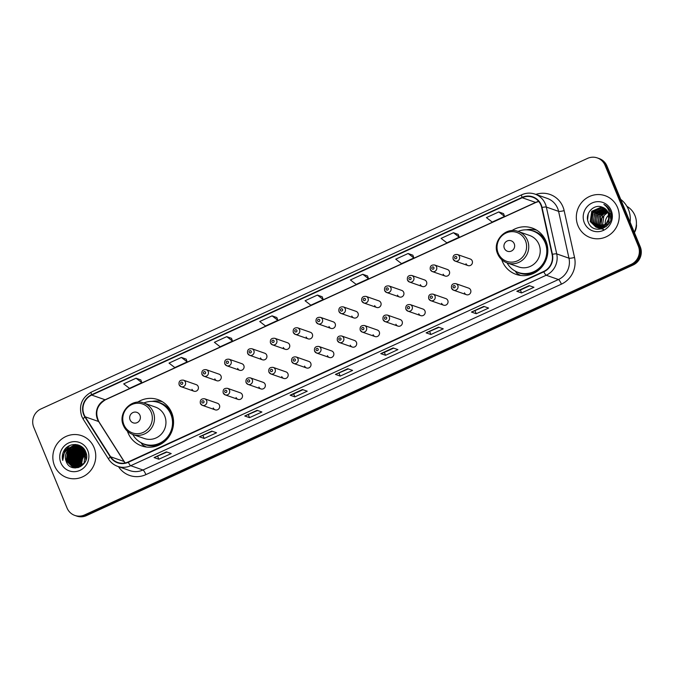 <?xml version="1.0" encoding="UTF-8"?>
<svg xmlns="http://www.w3.org/2000/svg" width="674" height="674" viewBox="0 0 674 674"><rect width="100%" height="100%" fill="white"/><g stroke="black" fill="none" stroke-linecap="round" stroke-linejoin="round"><path stroke-width="1.01" d="M501.709 259.667A24.534 23.598 -70.7 0 0 502.29 261.226A24.534 23.598 -70.7 0 0 516.031 274.369A24.534 23.598 -70.7 0 0 541.298 267.629A24.534 23.598 -70.7 0 0 545.982 241.199A24.534 23.598 -70.7 0 0 532.241 228.056A24.534 23.598 -70.7 0 0 511.869 230.618M127.437 431.242A24.534 23.598 -70.7 0 0 128.018 432.801A24.534 23.598 -70.7 0 0 141.759 445.944A24.534 23.598 -70.7 0 0 167.026 439.204A24.534 23.598 -70.7 0 0 171.71 412.774A24.534 23.598 -70.7 0 0 157.969 399.631A24.534 23.598 -70.7 0 0 137.606 402.193M213.254 407.981A3.471 3.336 -70.7 0 0 218.772 408.882A3.471 3.336 -70.7 0 0 217.491 403.279L204.685 398.797A3.471 3.336 109.3 0 1 205.966 404.4A3.471 3.336 109.3 0 1 200.448 403.499M236.085 397.508A3.471 3.336 -70.7 0 0 241.612 398.41A3.471 3.336 -70.7 0 0 240.323 392.816L227.517 388.334A3.471 3.336 109.3 0 1 228.798 393.936A3.471 3.336 109.3 0 1 223.279 393.026M258.926 387.044A3.471 3.336 -70.7 0 0 264.444 387.946A3.471 3.336 -70.7 0 0 263.163 382.343L250.357 377.861A3.471 3.336 109.3 0 1 251.638 383.464A3.471 3.336 109.3 0 1 246.12 382.562M281.757 376.572A3.471 3.336 -70.7 0 0 287.276 377.474A3.471 3.336 -70.7 0 0 285.995 371.88L273.189 367.397A3.471 3.336 109.3 0 1 274.47 372.992A3.471 3.336 109.3 0 1 268.951 372.09M304.597 366.1A3.471 3.336 -70.7 0 0 310.116 367.01A3.471 3.336 -70.7 0 0 308.835 361.407L296.029 356.925A3.471 3.336 109.3 0 1 297.31 362.528A3.471 3.336 109.3 0 1 291.791 361.618M327.429 355.636A3.471 3.336 -70.7 0 0 332.948 356.538A3.471 3.336 -70.7 0 0 331.667 350.943L318.861 346.461A3.471 3.336 109.3 0 1 320.142 352.055A3.471 3.336 109.3 0 1 314.623 351.154M350.269 345.164A3.471 3.336 -70.7 0 0 355.788 346.074A3.471 3.336 -70.7 0 0 354.507 340.471L341.693 335.989A3.471 3.336 109.3 0 1 342.982 341.592A3.471 3.336 109.3 0 1 337.455 340.682M373.101 334.7A3.471 3.336 -70.7 0 0 378.62 335.601A3.471 3.336 -70.7 0 0 377.339 330.007L364.533 325.525A3.471 3.336 109.3 0 1 365.813 331.119A3.471 3.336 109.3 0 1 360.295 330.218M395.933 324.228A3.471 3.336 -70.7 0 0 401.46 325.138A3.471 3.336 -70.7 0 0 400.179 319.535L387.365 315.053A3.471 3.336 109.3 0 1 388.654 320.656A3.471 3.336 109.3 0 1 383.127 319.746M418.773 313.764A3.471 3.336 -70.7 0 0 424.291 314.665A3.471 3.336 -70.7 0 0 423.011 309.071L410.205 304.589A3.471 3.336 109.3 0 1 411.485 310.183A3.471 3.336 109.3 0 1 405.967 309.282M441.605 303.292A3.471 3.336 -70.7 0 0 447.132 304.201A3.471 3.336 -70.7 0 0 445.843 298.599L433.037 294.117A3.471 3.336 109.3 0 1 434.317 299.719A3.471 3.336 109.3 0 1 428.799 298.809M464.445 292.828A3.471 3.336 -70.7 0 0 469.963 293.729A3.471 3.336 -70.7 0 0 468.683 288.135L455.877 283.653A3.471 3.336 109.3 0 1 457.157 289.247A3.471 3.336 109.3 0 1 451.639 288.346M260.501 357.919A3.471 3.336 -70.7 0 0 266.019 358.829A3.471 3.336 -70.7 0 0 264.739 353.227L251.924 348.744A3.471 3.336 109.3 0 1 253.213 354.347A3.471 3.336 109.3 0 1 247.687 353.437M283.333 347.455A3.471 3.336 -70.7 0 0 288.851 348.357A3.471 3.336 -70.7 0 0 287.571 342.763L274.765 338.281A3.471 3.336 109.3 0 1 276.045 343.875A3.471 3.336 109.3 0 1 270.527 342.973M306.164 336.983A3.471 3.336 -70.7 0 0 311.691 337.893A3.471 3.336 -70.7 0 0 310.411 332.29L297.596 327.808A3.471 3.336 109.3 0 1 298.885 333.411A3.471 3.336 109.3 0 1 293.358 332.501M329.005 326.519A3.471 3.336 -70.7 0 0 334.523 327.421A3.471 3.336 -70.7 0 0 333.242 321.827L320.436 317.344A3.471 3.336 109.3 0 1 321.717 322.939A3.471 3.336 109.3 0 1 316.199 322.037M237.661 368.392A3.471 3.336 -70.7 0 0 243.179 369.293A3.471 3.336 -70.7 0 0 241.899 363.699L229.093 359.217A3.471 3.336 109.3 0 1 230.373 364.811A3.471 3.336 109.3 0 1 224.855 363.909M191.989 389.328A3.471 3.336 -70.7 0 0 197.507 390.229A3.471 3.336 -70.7 0 0 196.227 384.635L183.421 380.153A3.471 3.336 109.3 0 1 184.701 385.747A3.471 3.336 109.3 0 1 179.183 384.846M214.829 378.855A3.471 3.336 -70.7 0 0 220.347 379.765A3.471 3.336 -70.7 0 0 219.067 374.163L206.261 369.681A3.471 3.336 109.3 0 1 207.541 375.283A3.471 3.336 109.3 0 1 202.023 374.373M351.836 316.047A3.471 3.336 -70.7 0 0 357.363 316.957A3.471 3.336 -70.7 0 0 356.074 311.354L343.268 306.872A3.471 3.336 109.3 0 1 344.549 312.475A3.471 3.336 109.3 0 1 339.03 311.565M374.677 305.583A3.471 3.336 -70.7 0 0 380.195 306.485A3.471 3.336 -70.7 0 0 378.914 300.89L366.108 296.408A3.471 3.336 109.3 0 1 367.389 302.003A3.471 3.336 109.3 0 1 361.871 301.101M397.508 295.111A3.471 3.336 -70.7 0 0 403.027 296.021A3.471 3.336 -70.7 0 0 401.746 290.418L388.94 285.936A3.471 3.336 109.3 0 1 390.221 291.539A3.471 3.336 109.3 0 1 384.702 290.629M420.349 284.647A3.471 3.336 -70.7 0 0 425.867 285.549A3.471 3.336 -70.7 0 0 424.586 279.946L411.78 275.464A3.471 3.336 109.3 0 1 413.061 281.066A3.471 3.336 109.3 0 1 407.543 280.165M443.18 274.175A3.471 3.336 -70.7 0 0 448.699 275.085A3.471 3.336 -70.7 0 0 447.418 269.482L434.612 265A3.471 3.336 109.3 0 1 435.893 270.603A3.471 3.336 109.3 0 1 430.374 269.693M466.02 263.711A3.471 3.336 -70.7 0 0 471.539 264.612A3.471 3.336 -70.7 0 0 470.258 259.01L457.444 254.528A3.471 3.336 109.3 0 1 458.733 260.13A3.471 3.336 109.3 0 1 453.206 259.229M152.08 401.392A24.07 23.152 109.3 0 1 162.367 401.721A24.534 23.598 -70.7 0 0 162.299 401.704M526.352 229.817A24.07 23.152 109.3 0 1 536.639 230.146A24.534 23.598 -70.7 0 0 536.571 230.129M74.806 515.416L76.726 516.09A13.884 13.354 -70.7 0 0 86.508 515.593L633.08 265.034A13.884 13.354 -70.7 0 0 640.249 246.751L606.971 166.023A13.884 13.354 -70.7 0 0 599.194 158.584L598.234 158.247A13.884 13.354 -70.7 0 1 606.01 165.686A13.884 13.354 -70.7 0 0 598.234 158.247L597.274 157.91A13.884 13.354 -70.7 0 0 587.492 158.407L40.92 408.966A13.884 13.354 -70.7 0 0 33.751 427.249L67.029 507.977A13.884 13.354 -70.7 0 0 74.806 515.416A13.884 13.354 -70.7 0 0 84.595 514.928L631.167 264.368A13.884 13.354 -70.7 0 0 638.329 246.086L605.058 165.349A13.884 13.354 -70.7 0 0 597.274 157.91M75.766 515.753A13.884 13.354 -70.7 0 0 85.556 515.265L632.119 264.697A13.884 13.354 -70.7 0 0 639.289 246.414L606.01 165.686L639.289 246.414A13.884 13.354 -70.7 0 1 632.119 264.697L85.556 515.265A13.884 13.354 -70.7 0 1 75.766 515.753M54.518 465.726A22.217 21.366 -70.7 0 0 66.962 477.63A22.217 21.366 -70.7 0 0 89.844 471.522A22.217 21.366 -70.7 0 0 94.082 447.587A22.217 21.366 -70.7 0 0 81.638 435.682A22.217 21.366 -70.7 0 0 58.756 441.79A22.217 21.366 -70.7 0 0 54.518 465.726A22.217 21.366 -70.7 0 0 66.962 477.63A22.217 21.366 -70.7 0 0 89.844 471.522A22.217 21.366 -70.7 0 0 94.082 447.587A22.217 21.366 -70.7 0 0 81.638 435.682A22.217 21.366 -70.7 0 0 58.756 441.79A22.217 21.366 -70.7 0 0 54.518 465.726M577.997 225.748A22.217 21.366 -70.7 0 0 590.449 237.644A22.217 21.366 -70.7 0 0 613.332 231.536A22.217 21.366 -70.7 0 0 617.569 207.609A22.217 21.366 -70.7 0 0 605.126 195.704A22.217 21.366 -70.7 0 0 582.243 201.812A22.217 21.366 -70.7 0 0 577.997 225.748A22.217 21.366 -70.7 0 0 590.449 237.644A22.217 21.366 -70.7 0 0 613.332 231.536A22.217 21.366 -70.7 0 0 617.569 207.609A22.217 21.366 -70.7 0 0 605.126 195.704A22.217 21.366 -70.7 0 0 582.243 201.812A22.217 21.366 -70.7 0 0 577.997 225.748M84.056 414.577A14.811 14.247 109.3 0 1 91.706 395.074L522.198 197.726A14.811 14.247 109.3 0 1 532.637 197.204A14.811 14.247 109.3 0 1 541.694 207.567L552.082 254.393A14.811 14.247 109.3 0 1 543.674 271.47L128.178 461.943A14.811 14.247 109.3 0 1 117.739 462.465A14.811 14.247 109.3 0 1 110.612 456.778L85.219 416.827A14.811 14.247 109.3 0 1 84.056 414.577M83.728 414.729A15.182 14.601 -70.7 0 0 84.924 417.029L110.309 456.989A15.182 14.601 -70.7 0 0 128.321 462.28L543.817 271.807A15.182 14.601 -70.7 0 0 552.427 254.309L542.048 207.474A15.182 14.601 -70.7 0 0 522.064 197.389L91.563 394.745A15.182 14.601 -70.7 0 0 83.728 414.729M503.545 213.624L498.794 211.931L486.434 217.601L492.197 222.058L504.565 216.388L503.537 213.591M458.21 234.409L453.459 232.715L441.091 238.385L446.862 242.842L459.221 237.172L458.194 234.375M412.867 255.193L408.115 253.5L395.748 259.17L401.519 263.627L413.887 257.957L412.85 255.16M367.524 275.978L362.772 274.284L350.404 279.954L356.175 284.411L368.543 278.741L367.515 275.944M140.815 379.909L136.064 378.215L123.696 383.885L129.467 388.342L141.835 382.672L140.807 379.875M186.159 359.124L181.407 357.431L169.039 363.101L174.81 367.557L187.178 361.887L186.15 359.09M231.502 338.331L226.75 336.646L214.383 342.308L220.154 346.765L232.522 341.103L231.485 338.297M276.846 317.547L272.094 315.853L259.726 321.523L265.497 325.98L277.857 320.31L276.829 317.513M322.18 296.762L317.429 295.069L305.069 300.739L310.832 305.196L323.2 299.526L322.172 296.728M438.479 327.168L443.265 328.845L430.897 334.515L426.111 332.838L438.479 327.168M483.822 306.384L488.608 308.06L476.24 313.73L471.455 312.054L483.822 306.384M529.157 285.599L533.951 287.276L521.583 292.946L516.798 291.269L529.157 285.599M302.457 389.53L307.243 391.198L294.875 396.868L290.09 395.191L302.457 389.53M257.114 410.314L261.9 411.991L249.532 417.653L244.746 415.984L257.114 410.314M211.771 431.099L216.556 432.775L204.197 438.445L199.403 436.769L211.771 431.099M166.427 451.883L171.221 453.56L158.853 459.23L154.068 457.553L166.427 451.883M393.136 347.952L397.921 349.629L385.562 355.299L380.768 353.623L393.136 347.952M347.792 368.737L352.586 370.414L340.218 376.084L335.433 374.407L347.792 368.737M340.218 376.084L339.014 373.169M348.298 368.914L335.576 374.415A3.707 0.741 -114.6 0 1 335.433 374.407M385.562 355.299L384.357 352.384L380.92 353.631A3.707 0.741 -114.6 0 1 380.768 353.623M158.853 459.23L157.649 456.315M166.933 452.06L154.211 457.562A3.707 0.741 -114.6 0 1 154.068 457.553M204.197 438.445L202.992 435.53M212.268 431.276L199.555 436.769A3.707 0.741 -114.6 0 1 199.403 436.769M249.532 417.653L248.335 414.737M257.611 410.483L244.889 415.984A3.707 0.741 -114.6 0 1 244.746 415.984M294.875 396.868L293.67 393.953L290.233 395.2A3.707 0.741 -114.6 0 1 290.09 395.191M521.583 292.946L520.379 290.031L516.941 291.278A3.707 0.741 -114.6 0 1 516.798 291.269M476.24 313.73L475.035 310.815M484.32 306.56L471.598 312.062A3.707 0.741 -114.6 0 1 471.455 312.054M430.897 334.515L429.7 331.6M438.976 327.345L426.254 332.846A3.707 0.741 -114.6 0 1 426.111 332.838M317.429 295.069L323.2 299.526M272.094 315.853L277.857 320.31M226.75 336.646L232.522 341.103M181.407 357.431L187.178 361.887M136.064 378.215L141.835 382.672M362.772 274.284L368.543 278.741M408.115 253.5L413.887 257.957M453.459 232.715L459.221 237.172M498.794 211.931L504.565 216.388M302.955 389.698L293.653 393.961M393.633 348.129L384.34 352.392M529.663 285.776L520.362 290.039M80.383 466.602L81.706 455.969L85.151 452.987M80.594 466.492L82.009 456.071L85.236 453.206A13.884 13.354 -70.7 0 0 80.526 463.426M79.583 466.981L79.043 465.852L80.509 455.548L84.764 452.17M79.776 466.897L79.347 465.953L80.813 455.658L84.865 452.364M78.807 467.267L77.847 465.431L79.313 455.135L84.343 451.445M79.001 467.2L78.15 465.532L79.616 455.236L84.452 451.614M78.066 467.478L76.651 465.009L78.117 454.714L83.905 450.796M78.251 467.427L76.954 465.119L78.42 454.815L84.014 450.948M77.341 467.621L75.454 464.588L76.92 454.293L83.433 450.207M77.518 467.588L75.758 464.698L77.224 454.394L83.551 450.35M76.642 467.705L74.258 464.175L75.724 453.872L82.944 449.684M76.811 467.689L74.561 464.276L76.019 453.981L83.07 449.811M75.96 467.731L73.062 463.754L74.528 453.459L82.439 449.204M76.128 467.731L73.356 463.855L74.822 453.56L82.573 449.322M75.294 467.714L71.865 463.333L73.331 453.038L81.916 448.774M75.454 467.722L72.16 463.442L73.626 453.139L82.051 448.884M74.637 467.655L70.669 462.92L72.135 452.616L81.385 448.387M74.806 467.672L70.964 463.021L72.43 452.726L81.52 448.48M74.005 467.545L69.473 462.499L70.939 452.195L80.829 448.041M74.165 467.579L69.767 462.6L71.233 452.305L80.973 448.126M75.294 467.983L73.533 467.461M73.382 467.394L68.276 462.078L69.742 451.782L79.254 447.578L80.265 447.738M75.092 467.975L73.685 467.503M73.542 467.436L68.571 462.179L70.037 451.883L79.557 447.679L80.408 447.814M79.043 445.261L71.57 447.57A10.464 10.068 -70.7 0 0 66.178 461.345C70.652 474.985 91.63 464.9 85.741 452.069C82.624 442.616 68.529 442.001 63.929 450.788C62.32 453.88 61.924 457.09 62.733 460.426C62.547 454.04 65.496 449.752 71.579 447.57L76.861 446.744L79.094 447.25L85.118 452.903L84.048 463.341L74.932 467.689L72.775 467.208L67.08 461.656L68.546 451.361L78.058 447.157L79.684 447.477M66.178 461.345L67.644 451.049L77.165 446.845L79.389 447.351L85.413 453.012L85.859 460.275M78.31 467.596L73.078 467.309L67.375 461.766L68.841 451.462L78.361 447.266L80.29 447.662L85.868 452.406M81.225 466.105L82.902 456.391L85.488 453.922M85.691 454.664A10.464 10.068 -70.7 0 0 82.009 465.532M84.536 451.378L85.101 451.209M84.646 451.546L85.21 451.369M84.09 450.746L84.629 450.628M84.199 450.898L84.747 450.771M83.61 450.181L84.14 450.106M84.317 450.08L84.747 450.047M83.736 450.316L84.267 450.232M83.121 449.668L83.635 449.625M83.812 449.617L84.317 449.617M83.247 449.785L83.77 449.743M83.938 449.726L84.444 449.718M82.616 449.196L83.113 449.196M83.281 449.196L83.778 449.229M82.742 449.314L83.247 449.297M83.416 449.297L83.913 449.322M82.085 448.783L82.582 448.808M82.742 448.825L83.222 448.884M83.382 448.909L83.854 448.994M83.525 448.985L84.048 449.044M82.22 448.884L82.717 448.901M82.877 448.918L83.365 448.968M81.546 448.404L82.026 448.463M82.329 448.572L83.273 448.732M83.433 448.774L83.879 448.918M81.68 448.496L82.169 448.547M82.961 448.682L83.424 448.791M80.99 448.067L81.461 448.159M81.613 448.193L82.076 448.311M82.228 448.353L84.124 449.137M81.133 448.151L81.605 448.235M83.315 448.168L82.388 448.421L84.065 449.061M80.417 447.772L80.88 447.89M80.56 447.848L84.629 449.87M81.192 447.999L84.452 449.6M79.995 447.578L85.472 451.42M77.594 453.931A19.672 18.923 -70.7 0 0 75.067 461.648M74.957 462.92A19.672 18.923 -70.7 0 0 74.957 465.161M69.751 445.556A19.672 18.923 -70.7 0 0 65.69 451.243M60.862 462.819A15.089 14.516 -70.7 0 0 79.953 470.368A15.089 14.516 -70.7 0 0 87.738 450.493A15.089 14.516 -70.7 0 0 68.647 442.944A15.089 14.516 -70.7 0 0 60.862 462.819M62.733 460.426L65.041 449.356L67.012 447.233M64.502 452.894L66.237 449.769L75.732 444.503M68.765 448.665L77.94 444.891M66.347 461.783L68.63 450.611L71.2 448.008M72.143 447.334L79.178 445.312M67.518 462.111L69.835 451.024L72.396 448.421M73.348 447.755L75.058 446.837M75.404 446.685L80.096 445.733M68.714 462.524L71.031 451.445L73.592 448.842M74.544 448.176L76.255 447.25M76.6 447.106L77.257 446.854M77.392 446.811L80.863 446.163M69.911 462.945L72.228 451.866L74.789 449.263M75.741 448.589L77.451 447.671M77.796 447.528L78.454 447.275M78.588 447.233L81.546 446.618M71.107 463.367L73.424 452.288L75.985 449.676M76.937 449.01L78.647 448.092M78.993 447.94L79.658 447.696M80.021 447.57L82.177 447.098M72.303 463.788L74.62 452.701L77.181 450.097M78.133 449.432L79.844 448.513M80.189 448.362L80.855 448.117M81.217 447.991L82.759 447.612M73.508 464.201L75.817 453.122L78.378 450.518M79.33 449.853L81.04 448.926M74.704 464.622L77.013 453.543L79.574 450.94M75.901 465.043L78.209 453.956L80.77 451.353M77.097 465.456L79.406 454.377L81.967 451.774M64.038 453.728L66.094 449.718L75.286 444.478M68.276 448.96L77.746 444.84M66.018 460.915L68.487 450.552L70.45 448.437M67.215 461.336L69.683 450.973L71.646 448.859M72.75 447.999L74.704 446.879M75.092 446.702L79.987 445.674M68.411 461.757L70.88 451.395L72.843 449.28M73.955 448.412L75.901 447.292M76.288 447.123L77.03 446.828M77.181 446.778L80.77 446.104M69.607 462.17L72.076 451.816L74.039 449.701M75.151 448.833L77.097 447.713M77.485 447.544L78.226 447.25M78.378 447.199L81.47 446.559M70.804 462.591L73.272 452.229L75.235 450.114M76.347 449.255L78.294 448.134M78.681 447.957L79.422 447.671M79.861 447.528L82.102 447.031M72.008 463.013L74.469 452.65L76.432 450.535M77.544 449.676L79.49 448.555M79.877 448.379L80.619 448.092M81.057 447.94L82.691 447.544M73.205 463.426L75.665 453.071L77.628 450.957M78.74 450.089L80.686 448.968M81.074 448.8L81.647 448.572M82.253 448.362L83.247 448.092M74.401 463.847L76.861 453.492L78.824 451.378M75.598 464.268L78.058 453.905L80.021 451.791M76.794 464.689L79.254 454.327L81.217 452.212M139.965 415.327A5.552 5.341 -70.7 0 0 132.947 412.547A5.552 5.341 -70.7 0 0 130.074 419.86A5.552 5.341 -70.7 0 0 137.1 422.64A5.552 5.341 -70.7 0 0 139.965 415.327M132.888 434.503L144.362 438.513A16.665 16.024 -70.7 0 0 161.524 433.938A16.665 16.024 -70.7 0 0 164.7 415.984A16.665 16.024 -70.7 0 0 155.365 407.062L143.899 403.044C131.329 397.879 117.495 413.036 123.393 425.446C125.297 429.844 128.456 432.86 132.888 434.503A16.665 16.024 -70.7 0 0 150.049 429.919A16.665 16.024 -70.7 0 0 153.225 411.974A16.665 16.024 -70.7 0 0 143.899 403.044M132.778 434.46A21.989 21.147 -70.7 0 0 144.034 444.04A21.989 21.147 -70.7 0 0 166.68 437.999A21.989 21.147 -70.7 0 0 170.876 414.316A21.989 21.147 -70.7 0 0 158.567 402.538A21.989 21.147 -70.7 0 0 143.781 403.001M144.034 444.04L144.514 444.208A21.989 21.147 -70.7 0 0 167.16 438.167A21.989 21.147 -70.7 0 0 171.356 414.485A21.989 21.147 -70.7 0 0 159.039 402.707L158.567 402.538M146.502 447.047A24.07 23.152 109.3 0 1 142.332 444.671L140.984 442.599M514.237 243.752A5.552 5.341 -70.7 0 0 507.21 240.972A5.552 5.341 -70.7 0 0 504.346 248.285A5.552 5.341 -70.7 0 0 511.372 251.065A5.552 5.341 -70.7 0 0 514.237 243.752M507.16 262.927L518.635 266.938A16.665 16.024 -70.7 0 0 535.796 262.363A16.665 16.024 -70.7 0 0 538.973 244.409A16.665 16.024 -70.7 0 0 529.638 235.487L518.163 231.468C505.601 226.304 491.767 241.461 497.665 253.871C499.569 258.268 502.728 261.285 507.16 262.927A16.665 16.024 -70.7 0 0 524.321 258.344A16.665 16.024 -70.7 0 0 527.498 240.391A16.665 16.024 -70.7 0 0 518.163 231.468M507.05 262.885A21.989 21.147 -70.7 0 0 518.306 272.464A21.989 21.147 -70.7 0 0 540.952 266.424A21.989 21.147 -70.7 0 0 545.148 242.741A21.989 21.147 -70.7 0 0 532.831 230.963A21.989 21.147 -70.7 0 0 518.053 231.426M518.306 272.464L518.786 272.633A21.989 21.147 -70.7 0 0 541.433 266.592A21.989 21.147 -70.7 0 0 545.628 242.91A21.989 21.147 -70.7 0 0 533.311 231.131L532.831 230.963M520.775 275.472A24.07 23.152 109.3 0 1 516.604 273.096L515.256 271.024M630.114 222.167A24.997 24.037 -70.7 0 0 628.421 209.403A24.997 24.037 -70.7 0 0 620.72 199.386M634.251 232.21A19.672 18.923 -70.7 0 0 634.933 215.512A19.672 18.923 -70.7 0 0 626.896 206.337M602.868 211.307A19.672 18.923 -70.7 0 0 602.345 211.99M602.851 226.793L602.413 225.824L603.938 215.545L608.041 212.251M601.865 227.172L600.896 225.293L602.413 215.014L607.527 211.324M600.93 227.416L599.371 224.762L600.896 214.484L606.971 210.515M603.407 229.438L599.75 224.897L600.264 216.236L607.114 210.709M600.02 227.568L597.855 224.231L599.371 213.953L606.381 209.808M603.087 229.573L598.234 224.366L598.9 215.377L606.533 209.976M599.152 227.627L596.33 223.701L597.855 213.422L605.758 209.193M600.029 228.149L596.709 223.835L597.13 215.326L605.918 209.336M601.528 229L600.475 228.705M598.301 227.601L594.813 223.17L596.33 212.891L605.1 208.645M599.203 228.065L595.193 223.305L595.765 214.492L605.269 208.78M602.632 228.671L598.386 227.955L593.676 222.765L594.283 213.894L604.57 208.291M598.209 227.871L597.661 227.601M597.484 227.509L593.297 222.639L594.813 212.361L604.426 208.182M609.65 213.296L608.639 223.751L599.574 228.115L596.869 227.424M596.684 227.34L591.772 222.1L593.297 211.821L602.868 207.643L603.719 207.777M610.029 213.431L610.779 219.471M606.28 226.607L597.434 227.635M596.886 227.391L592.151 222.235L592.834 213.254L598.057 208.544L603.786 207.853M608.673 219.817L608.302 212.824C607.063 209.976 605.008 208.072 602.126 207.112C593.752 203.582 584.72 213.624 588.116 221.797C592.943 236.886 616.272 226.523 610.585 211.956L610.307 211.232C608.993 208.131 606.844 205.865 603.879 204.424C606.583 206.32 608.386 208.856 609.288 212.04L608.673 219.817L607.114 223.22L598.049 227.576L595.917 227.104L590.255 221.569L591.772 211.291L601.343 207.112L602.994 207.432M609.372 217.82L604.805 226.043L595.917 227.104M596.111 227.172L590.635 221.704L592.48 211.021L602.564 207.373M601.275 225.428L600.837 219.353L607.662 211.543M584.341 222.833A15.089 14.516 -70.7 0 0 603.432 230.382A15.089 14.516 -70.7 0 0 611.225 210.515A15.089 14.516 -70.7 0 0 592.134 202.967A15.089 14.516 -70.7 0 0 584.341 222.833M634.411 232.606A14.811 14.247 -70.7 0 0 636.509 224.914L636.34 224.846M603.938 226.363L603.491 224.922L602.505 225.116M602.792 225.958L602.354 224.518L603.491 224.922M608.917 214.905A10.464 10.068 -70.7 0 0 605.404 225.15M587.593 219.657L588.242 213.877M86.508 515.593L84.595 514.928M606.971 166.023L605.058 165.349M640.249 246.751L638.329 246.086M633.08 265.034L631.167 264.368M91.706 395.074L105.11 399.766A14.811 14.247 -70.7 0 0 97.469 419.27A14.811 14.247 -70.7 0 0 98.631 421.52L124.016 461.471A14.811 14.247 -70.7 0 0 125.094 462.954M535.855 194.407A23.143 22.259 109.3 0 1 562.959 206.842A23.143 22.259 109.3 0 1 564.146 210.642L574.534 257.468A23.143 22.259 109.3 0 1 561.4 284.15L145.904 474.622A23.143 22.259 109.3 0 1 118.514 466.661M542.048 207.474A4.625 0.691 -12.5 0 1 546.336 207.061L558.594 211.35A18.518 17.81 -70.7 0 0 557.634 208.317A18.518 17.81 -70.7 0 0 547.263 198.4L535.013 194.112A18.518 17.81 109.3 0 1 546.336 207.061L556.716 253.896A18.518 17.81 109.3 0 1 546.21 275.236L130.714 465.709A4.625 0.927 -114.6 0 1 128.321 462.28M522.064 197.389A4.625 0.927 -114.6 0 1 521.769 194.761L91.268 392.116C81.689 397.668 78.521 405.756 81.756 416.363L83.214 419.194A4.625 1.011 -32.4 0 1 84.924 417.029M543.817 271.807A4.625 0.927 65.4 0 0 546.21 275.236L558.468 279.525A18.518 17.81 -70.7 0 0 568.974 258.184L558.594 211.35A4.625 0.691 167.5 0 0 564.146 210.642M552.427 254.309A4.625 0.691 -12.5 0 1 556.716 253.896L568.974 258.184A4.625 0.691 167.5 0 0 574.534 257.468M108.75 459.255A4.625 1.011 -32.4 0 1 108.607 459.146A4.625 1.011 -32.4 0 1 110.309 456.989M145.904 474.622A4.625 0.927 -114.6 0 0 142.972 469.997L130.714 465.709A18.518 17.81 109.3 0 1 117.672 466.366L129.922 470.654A18.518 17.81 -70.7 0 0 142.972 469.997L558.468 279.525A4.625 0.927 -114.6 0 1 561.4 284.15M91.268 392.116A4.625 0.927 65.4 0 0 91.563 394.745M538.686 201.408A14.811 14.247 -70.7 0 0 535.603 202.419L105.11 399.766A8.332 1.677 -114.6 0 0 105.464 399.775C96.829 405.226 94.638 412.539 98.893 421.713A8.332 1.82 147.6 0 0 98.631 421.52L85.219 416.827M522.198 197.726L535.603 202.419A8.332 1.677 -114.6 0 0 535.956 202.427L105.464 399.775M110.612 456.778L124.016 461.471A8.332 1.82 147.6 0 1 124.286 461.665L125.187 462.937M347.885 368.771L335.576 374.415M302.542 389.555L290.233 395.2M257.207 410.34L244.889 415.984M211.863 431.133L199.555 436.769M166.52 451.917L154.211 457.562M393.228 347.986L380.92 353.631M438.572 327.202L426.254 332.846M483.907 306.417L471.598 312.062M529.25 285.633L516.941 291.278M151.178 412.227A15.308 14.718 -70.7 0 0 131.809 404.569A15.308 14.718 -70.7 0 0 123.915 424.73A15.308 14.718 -70.7 0 0 143.276 432.379A15.308 14.718 -70.7 0 0 151.178 412.227M172.451 414.839A22.191 21.349 -70.7 0 0 172.418 414.746A22.191 21.349 -70.7 0 0 156.36 401.906M141.919 443.163A22.191 21.349 -70.7 0 0 162.569 443.088M525.45 240.652A15.308 14.718 -70.7 0 0 506.081 232.993A15.308 14.718 -70.7 0 0 498.187 253.146A15.308 14.718 -70.7 0 0 517.548 260.804A15.308 14.718 -70.7 0 0 525.45 240.652M546.724 243.255A22.191 21.349 -70.7 0 0 546.69 243.171A22.191 21.349 -70.7 0 0 530.632 230.331M516.191 271.588A22.191 21.349 -70.7 0 0 536.833 271.512M180.649 383.691A1.154 1.112 -70.7 0 0 182.106 384.273A1.154 1.112 -70.7 0 0 182.705 382.748A1.154 1.112 -70.7 0 0 181.247 382.166A1.154 1.112 -70.7 0 0 180.649 383.691M203.481 373.219A1.154 1.112 -70.7 0 0 204.947 373.8A1.154 1.112 -70.7 0 0 205.545 372.275A1.154 1.112 -70.7 0 0 204.079 371.703A1.154 1.112 -70.7 0 0 203.481 373.219M226.321 362.755A1.154 1.112 -70.7 0 0 227.778 363.337A1.154 1.112 -70.7 0 0 228.376 361.812A1.154 1.112 -70.7 0 0 226.911 361.23A1.154 1.112 -70.7 0 0 226.321 362.755M249.153 352.283A1.154 1.112 -70.7 0 0 250.618 352.864A1.154 1.112 -70.7 0 0 251.217 351.339A1.154 1.112 -70.7 0 0 249.751 350.766A1.154 1.112 -70.7 0 0 249.153 352.283M271.984 341.819A1.154 1.112 -70.7 0 0 273.45 342.4A1.154 1.112 -70.7 0 0 274.048 340.876A1.154 1.112 -70.7 0 0 272.582 340.294A1.154 1.112 -70.7 0 0 271.984 341.819M294.824 331.347A1.154 1.112 -70.7 0 0 296.29 331.928A1.154 1.112 -70.7 0 0 296.889 330.403A1.154 1.112 -70.7 0 0 295.423 329.822A1.154 1.112 -70.7 0 0 294.824 331.347M317.656 320.883A1.154 1.112 -70.7 0 0 319.122 321.464A1.154 1.112 -70.7 0 0 319.72 319.939A1.154 1.112 -70.7 0 0 318.254 319.358A1.154 1.112 -70.7 0 0 317.656 320.883M340.496 310.411A1.154 1.112 -70.7 0 0 341.962 310.992A1.154 1.112 -70.7 0 0 342.552 309.467A1.154 1.112 -70.7 0 0 341.095 308.886A1.154 1.112 -70.7 0 0 340.496 310.411M363.328 299.947A1.154 1.112 -70.7 0 0 364.794 300.52A1.154 1.112 -70.7 0 0 365.392 299.003A1.154 1.112 -70.7 0 0 363.926 298.422A1.154 1.112 -70.7 0 0 363.328 299.947M386.168 289.475A1.154 1.112 -70.7 0 0 387.626 290.056A1.154 1.112 -70.7 0 0 388.224 288.531A1.154 1.112 -70.7 0 0 386.766 287.95A1.154 1.112 -70.7 0 0 386.168 289.475M409 279.011A1.154 1.112 -70.7 0 0 410.466 279.584A1.154 1.112 -70.7 0 0 411.064 278.067A1.154 1.112 -70.7 0 0 409.598 277.486A1.154 1.112 -70.7 0 0 409 279.011M431.84 268.538A1.154 1.112 -70.7 0 0 433.298 269.12A1.154 1.112 -70.7 0 0 433.896 267.595A1.154 1.112 -70.7 0 0 432.43 267.014A1.154 1.112 -70.7 0 0 431.84 268.538M454.672 258.075A1.154 1.112 -70.7 0 0 456.138 258.648A1.154 1.112 -70.7 0 0 456.736 257.123A1.154 1.112 -70.7 0 0 455.27 256.55A1.154 1.112 -70.7 0 0 454.672 258.075M203.969 401.392A1.154 1.112 -70.7 0 0 202.503 400.819A1.154 1.112 -70.7 0 0 201.905 402.344A1.154 1.112 -70.7 0 0 203.371 402.917A1.154 1.112 -70.7 0 0 203.969 401.392M226.801 390.928A1.154 1.112 -70.7 0 0 225.343 390.347A1.154 1.112 -70.7 0 0 224.745 391.872A1.154 1.112 -70.7 0 0 226.203 392.453A1.154 1.112 -70.7 0 0 226.801 390.928M249.641 380.456A1.154 1.112 -70.7 0 0 248.175 379.883A1.154 1.112 -70.7 0 0 247.577 381.408A1.154 1.112 -70.7 0 0 249.043 381.981A1.154 1.112 -70.7 0 0 249.641 380.456M272.473 369.992A1.154 1.112 -70.7 0 0 271.015 369.411A1.154 1.112 -70.7 0 0 270.417 370.936A1.154 1.112 -70.7 0 0 271.875 371.517A1.154 1.112 -70.7 0 0 272.473 369.992M295.313 359.52A1.154 1.112 -70.7 0 0 293.847 358.947A1.154 1.112 -70.7 0 0 293.249 360.464A1.154 1.112 -70.7 0 0 294.715 361.045A1.154 1.112 -70.7 0 0 295.313 359.52M318.145 349.056A1.154 1.112 -70.7 0 0 316.679 348.475A1.154 1.112 -70.7 0 0 316.089 350A1.154 1.112 -70.7 0 0 317.547 350.581A1.154 1.112 -70.7 0 0 318.145 349.056M340.985 338.584A1.154 1.112 -70.7 0 0 339.519 338.011A1.154 1.112 -70.7 0 0 338.921 339.528A1.154 1.112 -70.7 0 0 340.387 340.109A1.154 1.112 -70.7 0 0 340.985 338.584M363.817 328.12A1.154 1.112 -70.7 0 0 362.351 327.539A1.154 1.112 -70.7 0 0 361.753 329.064A1.154 1.112 -70.7 0 0 363.219 329.645A1.154 1.112 -70.7 0 0 363.817 328.12M386.657 317.648A1.154 1.112 -70.7 0 0 385.191 317.066A1.154 1.112 -70.7 0 0 384.593 318.591A1.154 1.112 -70.7 0 0 386.059 319.173A1.154 1.112 -70.7 0 0 386.657 317.648M409.489 307.184A1.154 1.112 -70.7 0 0 408.023 306.603A1.154 1.112 -70.7 0 0 407.425 308.128A1.154 1.112 -70.7 0 0 408.891 308.7A1.154 1.112 -70.7 0 0 409.489 307.184M432.32 296.712A1.154 1.112 -70.7 0 0 430.863 296.13A1.154 1.112 -70.7 0 0 430.265 297.655A1.154 1.112 -70.7 0 0 431.731 298.237A1.154 1.112 -70.7 0 0 432.32 296.712M455.161 286.248A1.154 1.112 -70.7 0 0 453.695 285.666A1.154 1.112 -70.7 0 0 453.096 287.191A1.154 1.112 -70.7 0 0 454.562 287.764A1.154 1.112 -70.7 0 0 455.161 286.248M83.214 419.194L108.607 459.146C110.831 462.583 113.855 464.993 117.672 466.366M535.013 194.112C530.539 192.612 526.124 192.831 521.769 194.761M98.893 421.713L124.286 461.665M538.753 201.484L535.956 202.427M193.935 391.19L181.129 386.708L179.107 384.787C178.593 381.408 180.034 379.866 183.421 380.153M216.767 380.717L203.961 376.235L201.939 374.314C201.425 370.936 202.866 369.394 206.261 369.681M239.607 370.253L226.801 365.771L224.779 363.842C224.265 360.472 225.706 358.93 229.093 359.217M262.439 359.781L249.633 355.299L247.611 353.378C247.097 350 248.537 348.458 251.924 348.744M285.279 349.317L272.473 344.835L270.442 342.906C269.937 339.536 271.378 337.994 274.765 338.281M308.111 338.845L295.305 334.363L293.283 332.442C292.769 329.064 294.209 327.522 297.596 327.808M330.951 328.381L318.145 323.899L316.114 321.97C315.609 318.6 317.041 317.05 320.436 317.344M353.783 317.909L340.977 313.427L338.955 311.506C338.441 308.128 339.881 306.586 343.268 306.872M376.623 307.437L363.808 302.955L361.786 301.034C361.281 297.664 362.713 296.113 366.108 296.408M399.455 296.973L386.649 292.491L384.627 290.57C384.113 287.191 385.553 285.65 388.94 285.936M422.295 286.501L409.48 282.018L407.458 280.098C406.944 276.728 408.385 275.177 411.78 275.464M445.126 276.037L432.32 271.555L430.298 269.634C429.785 266.255 431.225 264.714 434.612 265M467.958 265.564L455.152 261.082L453.13 259.161C452.616 255.783 454.057 254.241 457.444 254.528M204.685 398.797C201.29 398.511 199.858 400.053 200.363 403.431L202.394 405.352L215.2 409.834M227.517 388.334C224.13 388.047 222.69 389.589 223.204 392.967L225.226 394.888L238.032 399.37M250.357 377.861C246.962 377.575 245.53 379.117 246.035 382.495L248.057 384.416L260.872 388.898M273.189 367.397C269.802 367.111 268.362 368.653 268.875 372.031L270.897 373.952L283.703 378.434M296.029 356.925C292.634 356.639 291.193 358.18 291.707 361.559L293.729 363.48L306.535 367.962M318.861 346.461C315.474 346.175 314.033 347.717 314.547 351.087L316.569 353.016L329.375 357.498M341.693 335.989C338.306 335.703 336.865 337.244 337.379 340.623L339.401 342.544L352.207 347.026M364.533 325.525C361.146 325.23 359.705 326.78 360.211 330.15L362.241 332.08L375.047 336.562M387.365 315.053C383.978 314.766 382.537 316.308 383.051 319.687L385.073 321.608L397.879 326.09M410.205 304.589C406.81 304.294 405.377 305.844 405.883 309.214L407.913 311.135L420.719 315.617M433.037 294.117C429.65 293.83 428.209 295.372 428.723 298.751L430.745 300.671L443.551 305.154M455.877 283.653C452.481 283.358 451.049 284.908 451.555 288.278L453.577 290.199L466.391 294.681"/></g></svg>
